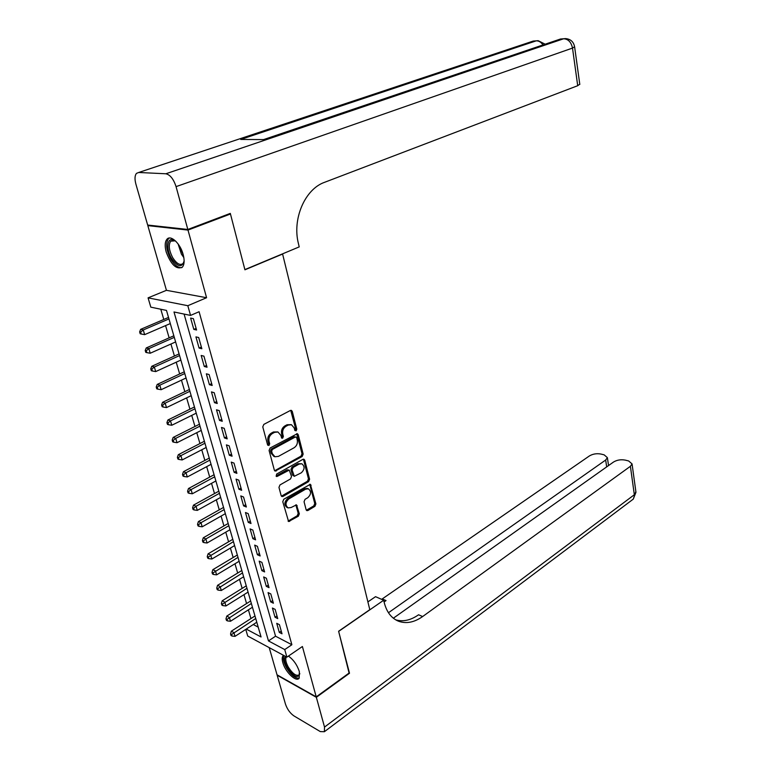 <?xml version="1.0" encoding="UTF-8"?>
<svg xmlns="http://www.w3.org/2000/svg" width="771" height="771" viewBox="0 0 771 771"><rect width="100%" height="100%" fill="white"/><g stroke="black" fill="none" stroke-linecap="round" stroke-linejoin="round"><path stroke-width="1.16" d="M296.103 430.873L296.806 429.168L292.267 411.396L291.39 410.374L290.388 410.48L263.827 424.387L262.776 426.883L267.595 444.896L268.944 445.513L269.677 443.778L269.06 441.455C268.472 438.034 269.58 435.384 272.375 433.524L274.592 432.338L277.965 431.991L280.711 435.201L281.907 438.207L282.649 438.13L283.362 436.405L282.764 434.102C282.196 430.7 283.285 428.078 286.031 426.247L288.209 425.081L291.477 424.734L294.214 427.963L294.801 430.247L296.103 430.873M294.917 430.546L295.659 428.821L290.725 410.345M267.71 445.185L268.539 443.402L267.923 441.089L269.06 441.455M281.434 437.803L282.215 436.049L281.617 433.745L282.764 434.102M283.545 655.35L282.986 655.88C282.022 657.249 281.964 659.475 282.812 662.549C285.193 671.927 296.353 682.663 299.167 678.152L299.36 671.599C297.105 664.843 293.452 659.677 288.421 656.092L288.45 656.111M183.141 254.44C180.318 243.482 170.728 234.538 166.979 239.203C164.888 241.805 164.637 246.094 166.218 252.078C171.123 264.867 176.511 269.889 182.37 267.142C184.414 264.607 184.664 260.376 183.141 254.44M306.135 509.747L306.868 510.633L307.937 510.498L314.925 506.325L315.898 503.926L310.366 484.304L283.786 499.242L282.774 501.699L288.585 521.524L298.338 516.223L299.331 513.794L296.478 504.86L291.091 507.53L288.142 507.896C285.097 505.313 285.318 502.326 288.807 498.933L305.605 489.171L308.4 488.824C311.426 491.368 311.224 494.327 307.802 497.7L305.037 499.329L304.053 501.738L306.135 509.747M184.086 314.067L275.555 636.2L291.872 644.739L284.74 649.577L286.879 657.143L247.722 636.046L245.766 629.387M229.064 213.866L230.462 213.991L244.927 269.802L282.6 254.045L369.801 609.668L338.614 631.247L349.388 672.813L316.226 696.868L302.396 646.512L286.879 657.143M230.462 213.991L187.999 230.076L147.83 225.624L166.44 290.32L148.08 297.857L187.816 305.711L190.553 315.416L173.995 311.976L268.472 640.913L284.74 649.577M166.44 290.32L206.58 297.722L187.999 230.076M206.58 297.722L187.816 305.711M291.872 644.739L199.091 311.725L190.553 315.416M302.174 456.499L303.167 454.071L298.213 434.68L297.375 433.688L270.12 447.999L269.089 450.486L274.341 470.137L275.151 471.1L302.174 456.499L301.027 456.124L302.02 453.705L296.719 433.659M304.728 460.181L309.595 479.225L308.602 481.634L283.034 496.408L281.926 496.543L281.155 495.628L278.957 487.397L279.969 484.94L290.513 478.936L291.525 476.497L289.289 470.088L277.194 476.411L276.423 476.497L276.577 474.107L302.897 459.352L303.928 459.227L304.728 460.181L303.581 459.805L308.448 478.83L309.595 479.225M269.214 647.63L277.04 674.808L316.226 696.868M149.005 225.199L147.83 225.624M196.576 330.007L193.386 318.654L190.62 318.076L193.82 329.39L196.576 330.007M201.848 348.733L198.696 337.534L195.93 336.888L199.082 348.068L201.848 348.733M207.042 367.218L203.929 356.163L201.173 355.47L204.286 366.495L207.042 367.218M212.179 385.471L209.105 374.552L206.349 373.81L209.413 384.7L212.179 385.471M217.239 403.493L214.213 392.709L211.456 391.909L214.483 402.664L217.239 403.493M222.25 421.284L219.253 410.635L216.497 409.796L219.494 420.407L222.25 421.284M227.185 438.853L224.226 428.339L221.479 427.452L224.438 437.938L227.185 438.853M232.071 456.21L229.151 445.821L226.395 444.886L229.315 455.247L232.071 456.21M236.89 473.346L233.999 463.092L231.252 462.108L234.143 472.334L236.89 473.346M241.651 490.279L238.798 480.15L236.051 479.119L238.904 489.219L241.651 490.279M246.354 507L243.54 496.996L240.793 495.917L243.607 505.901L246.354 507M250.999 523.519L248.214 513.631L245.477 512.522L248.262 522.381L250.999 523.519M255.587 539.845L252.84 530.072L250.103 528.916L252.849 538.659L255.587 539.845M260.126 555.968L257.408 546.321L254.671 545.116L257.389 554.744L260.126 555.968M264.598 571.909L261.918 562.367L259.191 561.134L261.87 570.646L264.598 571.909M269.031 587.656L266.38 578.231L263.653 576.949L266.303 586.355L269.031 587.656M273.406 603.211L270.785 593.901L268.067 592.581L270.688 601.881L273.406 603.211M277.733 618.593L275.141 609.389L272.423 608.04L275.016 617.224L277.733 618.593M276.731 623.315L279.295 632.393L282.003 633.791L279.449 624.693L276.731 623.315M160.792 309.229L163.78 319.464M165.572 325.613L169.138 337.862M170.931 344.02L174.429 356.029M176.231 362.197L179.662 373.964M181.464 380.151L184.828 391.687M186.63 397.884L189.926 409.189M191.738 415.396L194.967 426.479M196.778 432.685L199.94 443.556M201.751 449.772L204.855 460.422M206.676 466.657L209.712 477.095M211.533 483.33L214.511 493.565M216.333 499.801L219.263 509.833M221.075 516.088L223.947 525.918M225.768 532.173L228.573 541.811M230.404 548.065L233.15 557.52M234.982 563.784L237.68 573.046M239.502 579.31L242.152 588.389M243.983 594.663L246.575 603.558M248.397 609.832L250.941 618.554M253.245 624.52L258.208 627.122M246.228 629.078L261.061 636.971L166.488 310.414L150.817 307.157L148.08 297.857M275.555 636.2L268.472 640.913M193.82 329.39L196.123 328.379M199.082 348.068L201.366 347.027M204.286 366.495L206.541 365.444M209.413 384.7L211.659 383.621M214.483 402.664L216.699 401.575M219.494 420.407L221.691 419.299M224.438 437.938L226.607 436.81M229.315 455.247L231.473 454.1M234.143 472.334L236.273 471.177M238.904 489.219L241.024 488.043M243.607 505.901L245.708 504.706M248.262 522.381L250.334 521.177M252.849 538.659L254.912 537.435M257.389 554.744L259.432 553.511M261.87 570.646L263.894 569.393M266.303 586.355L268.308 585.093M270.688 601.881L272.674 600.599M275.016 617.224L276.982 615.933M279.295 632.393L281.242 631.092M291.226 424.657L287.063 424.744L288.209 425.081M281.617 433.745C281.058 430.343 282.147 427.732 284.885 425.9L287.063 424.744M277.753 431.924L273.454 431.982L274.592 432.338M267.923 441.089C267.335 437.668 268.443 435.027 271.238 433.167L273.454 431.982M274.649 470.744L301.027 456.124M296.681 437.591L295.38 436.974L272.375 449.464L271.652 451.199L272.298 453.627L274.968 456.76L278.418 456.384L294.069 447.778C296.768 445.937 297.837 443.335 297.288 439.981L296.681 437.591M296.093 436.897L295.38 436.974M274.968 456.76L273.83 456.374L271.161 453.242L270.515 450.823L271.238 449.088L294.233 436.617M281.425 496.167L307.465 481.239L308.448 478.83M289.289 470.088L287.091 469.818L276.066 476.006L277.194 476.411M301.297 472.806C304.796 469.394 304.969 466.397 301.837 463.785L299.061 464.113L293.105 467.467L292.103 469.905L294.31 476.295L301.297 472.806M301.837 463.785L297.914 463.728L299.061 464.113M294.31 476.295L292.382 474.965L290.966 469.51L291.968 467.072L297.914 463.728M303.581 459.805L303.282 459.198M308.4 488.824L307.263 488.409L304.458 488.766L305.605 489.171M288.142 507.896L287.014 507.463C283.969 504.88 284.191 501.892 287.679 498.509L304.458 488.766M288.065 521.129L297.211 515.78L298.204 513.361L295.852 504.822M306.357 510.248L313.787 505.901L314.761 503.511L309.72 484.275M168.521 317.43L140.659 329.352L143.252 329.959L144.649 334.643L170.295 323.569M168.955 318.934L143.252 329.959L140.65 332.147L139.618 331.896L140.187 333.766L141.218 334.016L140.65 332.147M144.649 334.643L141.218 334.016M139.618 331.896L140.659 329.352M184.134 260.877C181.975 268.038 177.764 267.19 171.499 258.333C165.235 248.098 167.615 235.367 175.027 240.687L175.923 241.352M175.239 240.841L170.699 241.159C168.329 244.918 168.984 250.392 172.665 257.591C176.607 263.74 180.057 265.716 183.016 263.518L184.018 261.697M169.369 238.017L168.396 238.779C165.447 243.443 166.266 250.238 170.844 259.152C174.593 265.263 178.255 268.086 181.84 267.614M299.803 673.671C297.885 678.875 293.722 676.899 287.304 667.744C284.383 662.289 283.757 658.492 285.405 656.352M286.359 656.863L286.34 656.892C285.125 659.032 285.79 662.453 288.335 667.166C292.816 674.027 296.469 676.533 299.302 674.712L299.794 673.584M283.901 655.543C282.706 658.328 283.603 662.462 286.6 667.956C291.216 675.28 295.418 678.653 299.215 678.095M187.825 229.469L230.307 213.394L244.879 269.609L299.215 246.893L298.464 243.742C292.016 219.012 304.93 189.097 324.639 182.284L577.71 85.706L572.506 48.091L176.058 186.621L187.825 229.469L147.666 225.045L135.898 184.134C134.549 179.084 134.752 175.489 136.496 173.359L138.713 172.482L165.842 173.774L563.62 38.772L560.517 39.003L263.547 139.599L240.725 139.445L536.221 40.844L533.243 41.065L138.713 172.482M176.058 186.621C173.552 179.017 170.14 174.728 165.842 173.774M579.763 84.164L577.71 85.706M349.09 673.035L338.652 631.391L383.688 600.233L384.266 602.681C386.676 612.049 391.389 618.207 398.414 621.175C406.163 623.999 414.239 622.457 422.633 616.549L630.399 466.301L632.056 463.911L628.625 460.952L625.291 460.123C620.915 459.314 616.993 459.95 613.523 462.031L393.355 618.207M367.892 601.91L375.535 596.677L383.688 600.233M316.351 697.302L277.155 675.232L285.463 704.096C287.246 709.262 290.069 713.204 293.934 715.902L320.302 731.592L324.389 731.708L324.524 727.072L316.351 697.302L349.504 673.247M388.459 612.733L605.669 460.036L607.384 457.646L604.156 454.851L600.946 454.052C596.715 453.281 592.88 453.907 589.42 455.931L381.635 599.337M384.074 601.862L386.049 600.58L384.093 601.939M395.687 619.826C403.098 621.975 410.731 620.289 418.576 614.776L422.633 616.549M173.832 335.79L146.249 347.943L148.832 348.608L150.22 353.234L175.615 341.939M174.294 337.37L148.832 348.608L146.259 350.776L145.218 350.506L145.777 352.357L146.808 352.626L146.259 350.776M150.22 353.234L146.808 352.626M145.218 350.506L146.249 347.943M179.084 353.918L151.762 366.302L154.345 367.015L155.713 371.583L180.867 360.076M179.566 355.566L154.345 367.015L151.781 369.174L150.75 368.875L151.299 370.706L152.33 370.996L151.781 369.174M155.713 371.583L152.33 370.996M150.75 368.875L151.762 366.302M184.269 371.824L157.207 384.421L159.79 385.192L161.139 389.702L186.062 377.992M184.77 373.54L159.79 385.192L157.245 387.331L156.214 387.023L156.754 388.825L157.785 389.133L157.245 387.331M161.139 389.702L157.785 389.133M156.214 387.023L157.207 384.421M189.396 389.509L162.585 402.317L165.167 403.137L166.497 407.589L191.179 395.687M189.907 391.282L165.167 403.137L162.633 405.267L161.602 404.929L162.141 406.712L163.173 407.04L162.633 405.267M166.497 407.589L163.173 407.04M161.602 404.929L162.585 402.317M194.446 406.972L167.895 419.993L170.478 420.86L171.798 425.255L196.248 413.16M194.986 408.813L170.478 420.86L167.962 422.971L166.931 422.624L167.461 424.378L168.492 424.734L167.962 422.971M171.798 425.255L168.492 424.734M166.931 422.624L167.895 419.993M199.448 424.223L173.138 437.446L175.721 438.362L177.022 442.708L201.241 430.42M199.997 426.132L175.721 438.362L173.215 440.463L172.184 440.087L172.704 441.822L173.745 442.197L173.215 440.463M177.022 442.708L173.745 442.197M172.184 440.087L173.138 437.446M204.382 441.263L178.313 454.688L180.896 455.651L182.187 459.94L206.185 447.479M204.951 443.229L180.896 455.651L178.409 457.733L177.378 457.338L177.899 459.053L178.93 459.449L178.409 457.733M182.187 459.94L178.93 459.449M177.378 457.338L178.313 454.688M209.259 458.099L183.431 471.717L186.013 472.729L187.286 476.96L211.061 464.325M209.847 460.133L186.013 472.729L183.546 474.791L182.505 474.387L183.016 476.073L184.047 476.488L183.546 474.791M187.286 476.96L184.047 476.488M182.505 474.387L183.431 471.717M214.078 474.743L188.481 488.535L191.063 489.595L192.316 493.777L215.88 480.969M214.685 476.825L191.063 489.595L188.606 491.638L187.575 491.214L188.076 492.891L189.107 493.315L188.606 491.638M192.316 493.777L189.107 493.315M187.575 491.214L188.481 488.535M218.839 491.175L193.473 505.159L196.056 506.248L197.289 510.383L220.641 497.411M219.456 493.315L196.056 506.248L193.617 508.291L192.586 507.848L193.078 509.496L194.109 509.939L193.617 508.291M197.289 510.383L194.109 509.939M192.586 507.848L193.473 505.159M223.542 507.424L198.407 521.572L200.99 522.709L202.204 526.795L225.354 513.659M224.178 509.612L200.99 522.709L198.561 524.733L197.53 524.28L198.022 525.909L199.053 526.371L198.561 524.733M202.204 526.795L199.053 526.371M197.53 524.28L198.407 521.572M228.187 523.47L203.274 537.801L205.857 538.968L207.062 543.006L229.999 529.716M228.842 525.726L205.857 538.968L203.448 540.982L202.416 540.51L202.898 542.119L203.929 542.601L203.448 540.982M207.062 543.006L203.929 542.601M202.416 540.51L203.274 537.801M232.784 539.343L208.093 553.829L210.666 555.043L211.861 559.023L234.596 545.589M233.449 541.637L208.276 557.038L207.245 556.546L207.717 558.146L208.748 558.638L208.276 557.038M211.861 559.023L208.748 558.638M207.245 556.546L208.093 553.829M237.323 555.024L212.854 569.663L215.427 570.916L216.603 574.858L239.135 561.269M238.008 557.366L213.047 572.901L212.015 572.4L212.488 573.971L213.519 574.482L213.047 572.901M216.603 574.858L213.519 574.482M212.015 572.4L212.854 569.663M241.815 570.521L217.547 585.324L220.13 586.606L221.296 590.499L243.626 576.775M242.508 572.92L217.759 588.581L216.728 588.061L217.191 589.622L218.222 590.143L217.759 588.581M221.296 590.499L218.222 590.143M216.728 588.061L217.547 585.324M246.257 585.844L222.202 600.792L224.775 602.122L225.922 605.967L248.069 592.099M246.961 588.283L222.414 604.078L221.383 603.548L221.846 605.081L222.877 605.62L222.414 604.078M225.922 605.967L222.877 605.62M221.383 603.548L222.202 600.792M250.642 600.985L226.79 616.087L229.363 617.446L230.5 621.253L252.454 607.249M251.365 603.481L227.021 619.392L225.99 618.843L226.452 620.366L227.474 620.915L227.021 619.392M230.5 621.253L227.474 620.915M225.99 618.843L226.79 616.087M254.979 615.962L231.329 631.198L233.902 632.596L235.03 636.354L256.791 622.226M255.712 618.496L231.57 634.533L230.548 633.964L230.992 635.468L232.023 636.036L231.57 634.533M235.03 636.354L232.023 636.036M230.548 633.964L231.329 631.198M295.659 428.821L296.806 429.168M268.539 443.402L269.677 443.778M282.215 436.049L283.362 436.405M284.885 425.9L286.031 426.247M271.238 433.167L272.375 433.524M291.12 411.078L292.267 411.396M275.122 470.58L276.249 470.975M297.066 434.333L298.213 434.68M302.02 453.705L303.167 454.071M271.238 449.088L272.375 449.464M270.515 450.823L271.652 451.199M271.161 453.242L272.298 453.627M307.465 481.239L308.602 481.634M281.907 495.984L283.034 496.408M287.091 469.818L288.229 470.214M291.968 467.072L293.105 467.467M290.966 469.51L292.103 469.905M292.382 474.965L293.52 475.36M287.679 498.509L288.807 498.933M296.093 505.333L297.22 505.766M298.204 513.361L299.331 513.794M297.211 515.78L298.338 516.223M288.566 520.936L289.694 521.379M309.981 484.824L311.127 485.229M314.761 503.511L315.898 503.926M313.787 505.901L314.925 506.325M306.8 510.065L307.937 510.498M183.845 257.591L181.416 254.16L178.091 243.925M179.47 245.978L183.344 255.201M545.164 44.198L538.148 40.68L536.221 40.844C538.842 40.757 541.097 42.126 542.986 44.94M530.853 41.865L536.298 40.815M579.802 84.453L574.636 46.973C573.672 41.827 570.636 39.042 565.548 38.598L563.62 38.772C568.246 39.022 571.215 42.135 572.506 48.091L574.607 46.732M557.896 39.89L563.707 38.743M386.049 600.58L382.243 598.922M324.524 727.072L634.331 494.741L630.399 466.301M606.671 466.889L605.669 460.036M635.853 491.532L633.27 499.116L632.181 499.936M173.215 240.205L170.699 241.159M396.92 620.501L398.414 621.175M608.541 465.568L607.384 457.646M324.389 731.708L633.27 499.116L635.959 492.284L632.056 463.911"/></g></svg>
